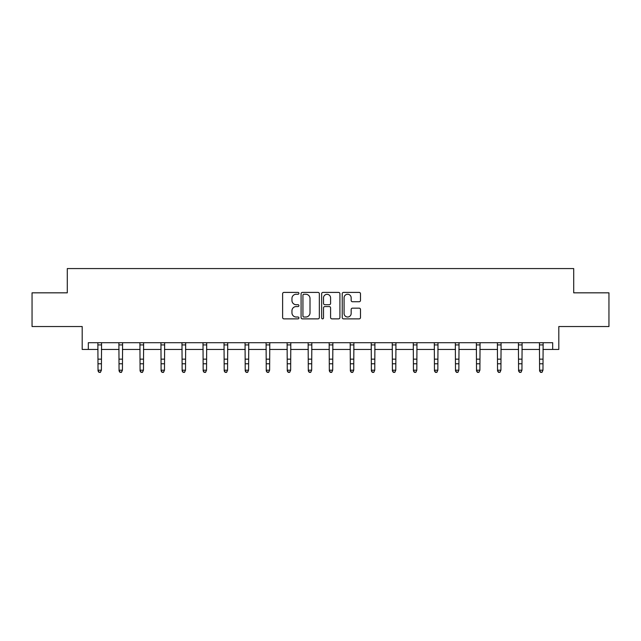 <?xml version="1.0" encoding="UTF-8"?>
<svg xmlns="http://www.w3.org/2000/svg" width="641" height="641" viewBox="0 0 641 641"><rect width="100%" height="100%" fill="white"/><g stroke="black" fill="none" stroke-linecap="round" stroke-linejoin="round"><path stroke-width="0.96" d="M298.93 293.33A0.929 0.929 0 0 0 298.009 292.408L283.947 292.408A1.322 1.322 0 0 0 282.625 293.73L282.625 317.543A1.322 1.322 0 0 0 283.947 318.865L298.009 318.865A0.929 0.929 0 0 0 298.93 317.944A0.929 0.929 0 0 0 298.009 317.015L296.19 317.015A4.231 4.231 0 0 1 291.951 312.784L291.951 310.797A4.231 4.231 0 0 1 296.19 306.566L298.009 306.566A0.929 0.929 0 0 0 298.93 305.637A0.929 0.929 0 0 0 298.009 304.707L296.19 304.707A4.231 4.231 0 0 1 291.951 300.477L291.951 298.49A4.231 4.231 0 0 1 296.19 294.259L298.009 294.259A0.929 0.929 0 0 0 298.93 293.33M88.322 349.441L88.322 342.703L552.678 342.703L552.678 349.441L558.808 349.441L558.808 326.533L608.95 326.533L608.95 292.833L573.703 292.833L573.703 268.571L67.297 268.571L67.297 292.833L32.05 292.833L32.05 326.533L82.192 326.533L82.192 349.441L98.033 349.441M359.168 301.735A1.322 1.322 0 0 0 360.49 300.413L360.49 293.73A1.322 1.322 0 0 0 359.168 292.408L343.552 292.408A1.322 1.322 0 0 0 342.23 293.73L342.23 317.543A1.322 1.322 0 0 0 343.552 318.865L359.168 318.865A1.322 1.322 0 0 0 360.49 317.543L360.49 309.475A1.322 1.322 0 0 0 359.168 308.153L352.486 308.153A1.322 1.322 0 0 0 351.164 309.475L351.164 313.473A3.542 3.542 0 0 1 347.622 317.015A3.542 3.542 0 0 1 344.081 313.473L344.081 297.801A3.542 3.542 0 0 1 347.622 294.259A3.542 3.542 0 0 1 351.164 297.801L351.164 300.413A1.322 1.322 0 0 0 352.486 301.735L359.168 301.735M319.346 293.73A1.322 1.322 0 0 0 318.016 292.408L302.408 292.408A1.322 1.322 0 0 0 301.086 293.73L301.086 317.543A1.322 1.322 0 0 0 302.408 318.865L318.016 318.865A1.322 1.322 0 0 0 319.346 317.543L319.346 293.73M322.984 292.408L338.592 292.408A1.322 1.322 0 0 1 339.914 293.73L339.914 317.543A1.322 1.322 0 0 1 338.592 318.865L331.91 318.865A1.322 1.322 0 0 1 330.588 317.543L330.588 307.888A1.322 1.322 0 0 0 329.266 306.566L324.835 306.566A1.322 1.322 0 0 0 323.513 307.888L323.513 317.944A0.929 0.929 0 0 1 322.583 318.865A0.929 0.929 0 0 1 321.654 317.944L321.654 293.73A1.322 1.322 0 0 1 322.984 292.408M101.398 349.441L119.058 349.441M122.423 349.441L140.083 349.441M143.456 349.441L161.107 349.441M164.481 349.441L182.14 349.441M185.505 349.441L203.165 349.441M206.538 349.441L224.19 349.441M227.563 349.441L245.223 349.441M248.588 349.441L266.247 349.441M269.621 349.441L287.272 349.441M290.645 349.441L308.305 349.441M311.67 349.441L329.33 349.441M332.695 349.441L350.355 349.441M353.728 349.441L371.379 349.441M374.753 349.441L392.412 349.441M395.777 349.441L413.437 349.441M416.81 349.441L434.462 349.441M437.835 349.441L455.495 349.441M458.86 349.441L476.519 349.441M479.893 349.441L497.544 349.441M500.917 349.441L518.577 349.441M521.942 349.441L539.602 349.441M542.967 349.441L552.678 349.441M303.866 294.259A0.929 0.929 0 0 0 302.937 295.189L302.937 316.093A0.929 0.929 0 0 0 303.866 317.015L305.781 317.015A4.231 4.231 0 0 0 310.012 312.784L310.012 298.49A4.231 4.231 0 0 0 305.781 294.259L303.866 294.259M330.588 297.865A3.542 3.542 0 0 0 327.046 294.323A3.542 3.542 0 0 0 323.513 297.865L323.513 303.385A1.322 1.322 0 0 0 324.835 304.707L329.266 304.707A1.322 1.322 0 0 0 330.588 303.385L330.588 297.865M97.857 342.703L98.033 370.194L101.398 370.194L100.389 372.429L99.043 372.133L100.389 372.429M100.389 372.133L101.398 370.194L101.566 342.703M99.043 372.429L98.033 370.947L98.033 370.194L99.043 372.133M118.889 342.703L119.058 370.194L122.423 370.194L121.413 372.429L120.067 372.133L121.413 372.429M121.413 372.133L122.423 370.194L122.599 342.703M120.067 372.429L119.058 370.947L119.058 370.194L120.067 372.133M139.914 342.703L140.083 370.194L143.456 370.194L142.446 372.429L141.092 372.133L142.446 372.429M142.446 372.133L143.456 370.194L143.624 342.703M141.092 372.429L140.083 370.947L140.083 370.194L141.092 372.133M160.939 342.703L161.107 370.194L164.481 370.194L163.471 372.429L162.125 372.133L163.471 372.429M163.471 372.133L164.481 370.194L164.649 342.703M162.125 372.429L161.107 370.947L161.107 370.194L162.125 372.133M181.964 342.703L182.14 370.194L185.505 370.194L184.496 372.429L183.15 372.133L184.496 372.429M184.496 372.133L185.505 370.194L185.682 342.703M183.15 372.429L182.14 370.947L182.14 370.194L183.15 372.133M202.997 342.703L203.165 370.194L206.538 370.194L205.521 372.429L204.175 372.133L205.521 372.429M205.521 372.133L206.538 370.194L206.706 342.703M204.175 372.429L203.165 370.947L203.165 370.194L204.175 372.133M224.021 342.703L224.19 370.194L227.563 370.194L226.553 372.429L225.207 372.133L226.553 372.429M226.553 372.133L227.563 370.194L227.731 342.703M225.207 372.429L224.19 370.947L224.19 370.194L225.207 372.133M245.046 342.703L245.223 370.194L248.588 370.194L247.578 372.429L246.232 372.133L247.578 372.429M247.578 372.133L248.588 370.194L248.764 342.703M246.232 372.429L245.223 370.947L245.223 370.194L246.232 372.133M266.079 342.703L266.247 370.194L269.621 370.194L268.603 372.429L267.257 372.133L268.603 372.429M268.603 372.133L269.621 370.194L269.789 342.703M267.257 372.429L266.247 370.947L266.247 370.194L267.257 372.133M287.104 342.703L287.272 370.194L290.645 370.194L289.636 372.429L288.282 372.133L289.636 372.429M289.636 372.133L290.645 370.194L290.814 342.703M288.282 372.429L287.272 370.947L287.272 370.194L288.282 372.133M308.129 342.703L308.305 370.194L311.67 370.194L310.661 372.429L309.315 372.133L310.661 372.429M310.661 372.133L311.67 370.194L311.838 342.703M309.315 372.429L308.305 370.947L308.305 370.194L309.315 372.133M329.162 342.703L329.33 370.194L332.695 370.194L331.685 372.429L330.339 372.133L331.685 372.429M331.685 372.133L332.695 370.194L332.871 342.703M330.339 372.429L329.33 370.947L329.33 370.194L330.339 372.133M350.186 342.703L350.355 370.194L353.728 370.194L352.718 372.429L351.364 372.133L352.718 372.429M352.718 372.133L353.728 370.194L353.896 342.703M351.364 372.429L350.355 370.947L350.355 370.194L351.364 372.133M371.211 342.703L371.379 370.194L374.753 370.194L373.743 372.429L372.397 372.133L373.743 372.429M373.743 372.133L374.753 370.194L374.921 342.703M372.397 372.429L371.379 370.947L371.379 370.194L372.397 372.133M392.236 342.703L392.412 370.194L395.777 370.194L394.768 372.429L393.422 372.133L394.768 372.429M394.768 372.133L395.777 370.194L395.954 342.703M393.422 372.429L392.412 370.947L392.412 370.194L393.422 372.133M413.269 342.703L413.437 370.194L416.81 370.194L415.793 372.429L414.447 372.133L415.793 372.429M415.793 372.133L416.81 370.194L416.979 342.703M414.447 372.429L413.437 370.947L413.437 370.194L414.447 372.133M434.294 342.703L434.462 370.194L437.835 370.194L436.825 372.429L435.479 372.133L436.825 372.429M436.825 372.133L437.835 370.194L438.003 342.703M435.479 372.429L434.462 370.947L434.462 370.194L435.479 372.133M455.318 342.703L455.495 370.194L458.86 370.194L457.85 372.429L456.504 372.133L457.85 372.429M457.85 372.133L458.86 370.194L459.036 342.703M456.504 372.429L455.495 370.947L455.495 370.194L456.504 372.133M476.351 342.703L476.519 370.194L479.893 370.194L478.875 372.429L477.529 372.133L478.875 372.429M478.875 372.133L479.893 370.194L480.061 342.703M477.529 372.429L476.519 370.947L476.519 370.194L477.529 372.133M497.376 342.703L497.544 370.194L500.917 370.194L499.908 372.429L498.554 372.133L499.908 372.429M499.908 372.133L500.917 370.194L501.086 342.703M498.554 372.429L497.544 370.947L497.544 370.194L498.554 372.133M518.401 342.703L518.577 370.194L521.942 370.194L520.933 372.429L519.587 372.133L520.933 372.429M520.933 372.133L521.942 370.194L522.111 342.703M519.587 372.429L518.577 370.947L518.577 370.194L519.587 372.133M539.434 342.703L539.602 370.194L542.967 370.194L541.957 372.429L540.611 372.133L541.957 372.429M541.957 372.133L542.967 370.194L543.143 342.703M540.611 372.429L539.602 370.947L539.602 370.194L540.611 372.133M101.558 342.735L97.873 342.735M101.398 359.152L98.033 359.152M101.398 363.776L98.033 363.776M101.398 344.922L98.033 344.922M122.583 342.735L118.897 342.735M122.423 359.152L119.058 359.152M122.423 363.776L119.058 363.776M122.423 344.922L119.058 344.922M143.616 342.735L139.922 342.735M143.456 359.152L140.083 359.152M143.456 363.776L140.083 363.776M143.456 344.922L140.083 344.922M164.641 342.735L160.955 342.735M164.481 359.152L161.107 359.152M164.481 363.776L161.107 363.776M164.481 344.922L161.107 344.922M185.666 342.735L181.98 342.735M185.505 359.152L182.14 359.152M185.505 363.776L182.14 363.776M185.505 344.922L182.14 344.922M206.698 342.735L203.005 342.735M206.538 359.152L203.165 359.152M206.538 363.776L203.165 363.776M206.538 344.922L203.165 344.922M227.723 342.735L224.03 342.735M227.563 359.152L224.19 359.152M227.563 363.776L224.19 363.776M227.563 344.922L224.19 344.922M248.748 342.735L245.062 342.735M248.588 359.152L245.223 359.152M248.588 363.776L245.223 363.776M248.588 344.922L245.223 344.922M269.781 342.735L266.087 342.735M269.621 359.152L266.247 359.152M269.621 363.776L266.247 363.776M269.621 344.922L266.247 344.922M290.806 342.735L287.112 342.735M290.645 359.152L287.272 359.152M290.645 363.776L287.272 363.776M290.645 344.922L287.272 344.922M311.83 342.735L308.145 342.735M311.67 359.152L308.305 359.152M311.67 363.776L308.305 363.776M311.67 344.922L308.305 344.922M332.855 342.735L329.17 342.735M332.695 359.152L329.33 359.152M332.695 363.776L329.33 363.776M332.695 344.922L329.33 344.922M353.888 342.735L350.194 342.735M353.728 359.152L350.355 359.152M353.728 363.776L350.355 363.776M353.728 344.922L350.355 344.922M374.913 342.735L371.219 342.735M374.753 359.152L371.379 359.152M374.753 363.776L371.379 363.776M374.753 344.922L371.379 344.922M395.938 342.735L392.252 342.735M395.777 359.152L392.412 359.152M395.777 363.776L392.412 363.776M395.777 344.922L392.412 344.922M416.971 342.735L413.277 342.735M416.81 359.152L413.437 359.152M416.81 363.776L413.437 363.776M416.81 344.922L413.437 344.922M437.995 342.735L434.302 342.735M437.835 359.152L434.462 359.152M437.835 363.776L434.462 363.776M437.835 344.922L434.462 344.922M459.02 342.735L455.334 342.735M458.86 359.152L455.495 359.152M458.86 363.776L455.495 363.776M458.86 344.922L455.495 344.922M480.045 342.735L476.359 342.735M479.893 359.152L476.519 359.152M479.893 363.776L476.519 363.776M479.893 344.922L476.519 344.922M501.078 342.735L497.384 342.735M500.917 359.152L497.544 359.152M500.917 363.776L497.544 363.776M500.917 344.922L497.544 344.922M522.103 342.735L518.417 342.735M521.942 359.152L518.577 359.152M521.942 363.776L518.577 363.776M521.942 344.922L518.577 344.922M543.127 342.735L539.442 342.735M542.967 359.152L539.602 359.152M542.967 363.776L539.602 363.776M542.967 344.922L539.602 344.922"/></g></svg>
